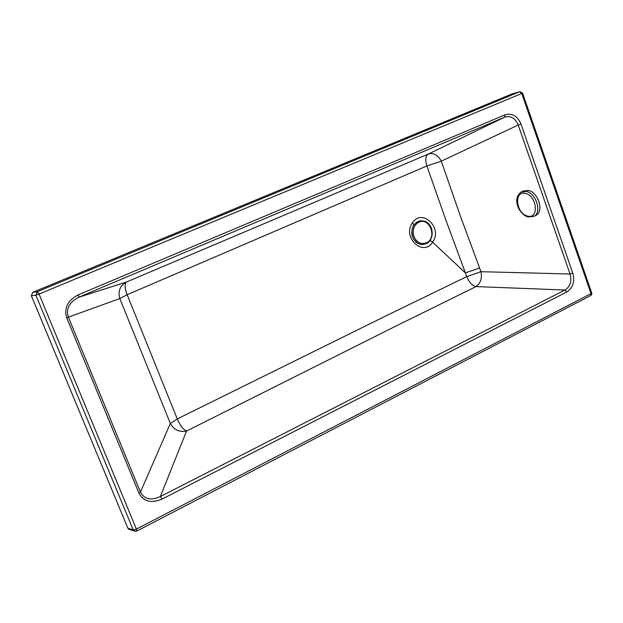 <?xml version="1.0" encoding="UTF-8"?>
<svg xmlns="http://www.w3.org/2000/svg" width="623" height="623" viewBox="0 0 623 623"><rect width="100%" height="100%" fill="white"/><g stroke="black" fill="none" stroke-linecap="round" stroke-linejoin="round"><path stroke-width="0.93" d="M591.235 292.872L591.725 292.966L591.025 293.604L136.398 529.083L39.054 294.079L521.747 93.466L591.025 293.604L590.729 295.559L591.749 294.344L591.585 293.246M512.215 93.839L32.739 292.327L31.352 295.761L127.871 528.203L128.556 529.122L130.043 529.612M135.253 531.396L133.244 529.971L136.398 529.083L136.694 531.1L590.635 295.606M127.871 528.203L133.244 529.971L35.885 295.185L39.054 294.079L37.287 291.712L519.73 91.729L521.747 93.466L522.549 93.053L591.725 292.966M136.639 531.123L133.929 530.897L128.556 529.122M511.88 93.933L519.987 91.651L522.549 93.053M520.999 124.055L518.219 125.036L570.045 274.011C572.023 281.207 570.333 286.541 564.96 290.022L160.337 496.554C151.031 500.822 144.388 499.342 140.432 492.1L68.312 316.959C65.867 308.603 69.34 302.03 78.732 297.257L504.607 117.202C510.72 115.434 515.252 118.043 518.219 125.036L441.31 161.147L460.483 216.415L480.972 271.69C482.249 278.372 480.598 283.34 476.019 286.596L396.571 325.751L186.526 431.046C179.237 432.362 173.84 429.831 170.336 423.461L140.432 492.1L138.952 493.136L66.7 317.769L119.811 298.549C117.77 291.167 119.99 285.646 126.485 282.001L428.305 154.068L504.607 117.202L505.004 114.827C512.083 112.81 517.417 115.886 520.999 124.055L572.802 273.123L570.045 274.011L480.972 271.69L466.775 276.628C469.174 282.344 472.257 285.669 476.019 286.596L564.96 290.022L566.829 291.953L162.089 499.054L160.337 496.554L186.526 431.046C183.217 429.457 180.125 425.423 177.267 418.944L170.336 423.461L119.811 298.549L127.154 294.71C124.686 287.99 124.468 283.753 126.485 282.001L78.732 297.257L78.451 294.757L505.004 114.827M466.775 276.628L387.109 315.308L177.267 418.944L127.154 294.71L426.856 165.944C425.034 159.971 425.525 156.015 428.305 154.068C433.624 152.596 437.961 154.948 441.31 161.147L426.856 165.944L446.294 221.22L466.775 276.628M31.352 295.761L35.885 295.185L37.287 291.712L32.739 292.327M420.221 220.822C413.174 223.104 410.627 228.47 412.59 236.919C414.638 241.81 417.947 244.356 422.511 244.559L423.617 244.465M535.469 215.613L536.076 215.309C544.167 211.438 538.327 192.234 528.468 190.436L523.273 191.004L521.778 191.736M416.725 222.154L413.859 224.934C410.035 232.916 411.663 239.201 418.757 243.795M572.802 273.123C575.006 281.565 573.02 287.842 566.829 291.953M162.089 499.054C151.342 503.602 143.633 501.624 138.952 493.136M66.7 317.769C63.85 307.926 67.759 300.255 78.451 294.757M430.135 240.439L432.642 242.191C443.124 228.135 422.207 207.802 412.488 222.824C401.827 237.083 423.173 257.346 432.642 242.191L465.381 272.913L479.57 267.968M413.859 224.934L412.488 222.824M413.882 236.522C416.709 242.549 420.86 244.66 426.334 242.861C437.572 238.259 429.784 216.734 418.82 222.224C413.773 225.238 412.122 229.996 413.882 236.522M422.511 244.559L426.249 243.71C434.885 239.917 433.818 224.218 424.722 221.227L421.195 220.721L418.064 221.476C412.613 224.724 410.837 229.864 412.738 236.904C414.786 241.794 418.088 244.341 422.659 244.535L426.171 243.733M526.38 191.456L521.194 192.024C511.561 199.056 519.333 214.46 527.977 216.983L534.012 216.352C542.096 212.49 536.247 193.27 526.38 191.456M527.432 216.041C515.875 213.572 513.718 190.062 525.462 193.41C537.244 195.793 539.214 219.717 527.432 216.041M591.772 294.258L591.741 293.012M519.792 91.706L512.145 93.847M536.076 215.309L534.012 216.352"/></g></svg>
